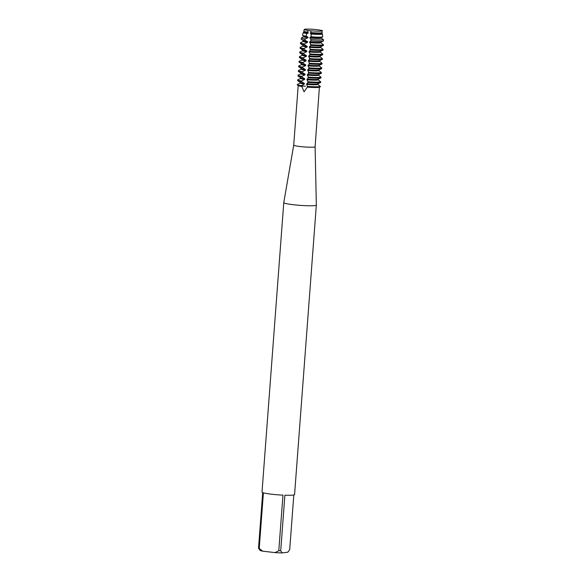 <?xml version="1.0" encoding="UTF-8"?>
<svg xmlns="http://www.w3.org/2000/svg" width="582" height="582" viewBox="0 0 582 582"><rect width="100%" height="100%" fill="white"/><g stroke="black" fill="none" stroke-linecap="round" stroke-linejoin="round"><path stroke-width="0.87" d="M305.412 86.18L301.309 85.954L305.412 86.18M307.427 86.776L307.412 86.689A11.662 1.077 4.3 0 0 320.326 86.798L320.347 86.463A11.662 1.077 -175.7 0 1 319.533 86.631A11.662 1.077 -175.7 0 1 307.434 86.347L307.412 86.689A11.662 1.077 4.3 0 0 320.326 86.798L319.387 87.242L315.109 146.751A10.731 0.989 4.3 0 0 315.109 146.744L316.339 205.053A16.325 1.506 4.3 0 1 316.339 205.068L294.572 494.562A16.325 1.506 4.3 0 1 284.889 495.217L280.706 550.798L282.212 552.9L287.857 552.18L289.705 549.648L293.815 494.955M319.387 87.242A10.731 0.989 4.3 0 1 307.405 87.14L304.059 91.774L301.832 86.485A10.731 0.989 4.3 0 1 298.326 85.634L297.446 85.037A11.662 1.077 4.3 0 0 301.185 85.954L304.306 84.077L304.357 83.408L301.505 81.662L301.687 80.876L304.655 79.45L304.706 78.774L301.854 77.028L302.036 76.249L305.004 74.816L305.055 74.14L302.204 72.401L302.254 71.724L305.354 70.182L305.405 69.513L302.662 67.868L302.604 67.09L305.703 65.555L305.754 64.878L302.895 63.132L303.077 62.354L306.052 60.921L306.103 60.244L303.244 58.506L303.426 57.72L306.401 56.287L306.452 55.61L303.593 53.871L303.775 53.086L306.743 51.66L306.794 50.983L303.942 49.237L304.124 48.451L307.092 47.026L307.143 46.349L304.408 44.712L304.342 43.934L307.442 42.391L307.492 41.715A8.803 0.815 4.3 0 1 303.6 40.871L301.301 39.321A11.24 1.04 4.3 0 0 304.91 40.209L305.252 38.863A10.92 1.011 -175.7 0 1 301.6 37.808A10.92 1.011 -175.7 0 1 301.745 37.677L303.804 36.71M309.573 30.773L310.73 30.759A8.861 0.822 4.3 0 0 321.751 30.97A8.861 0.822 4.3 0 0 321.941 30.861L321.686 30.584A8.861 0.822 4.3 0 0 316.812 29.675A8.861 0.822 4.3 0 0 309.202 29.122L306.947 29.1A8.861 0.822 4.3 0 0 304.459 29.667A8.861 0.822 4.3 0 0 308.213 30.468L309.573 30.773M298.195 85.539L293.714 145.144A10.731 0.989 4.3 0 0 293.714 145.144A10.731 0.989 4.3 0 0 299.941 146.519A10.731 0.989 4.3 0 0 315.109 146.751M293.714 145.136L283.776 202.609A16.325 1.506 4.3 0 0 283.776 202.623A16.325 1.506 4.3 0 0 293.255 204.711A16.325 1.506 4.3 0 0 316.339 205.068M283.776 202.623L262.009 492.117A16.325 1.506 4.3 0 0 262.7 492.612L258.517 548.193A16.325 1.506 4.3 0 0 259.223 548.426L263.406 492.845A16.325 1.506 4.3 0 0 271.488 494.205A16.325 1.506 4.3 0 0 282.976 495.137L278.793 550.717A16.325 1.506 4.3 0 0 280.706 550.798M322.006 30.329C321.235 30.911 321.366 31.05 322.377 30.737C321.366 31.05 321.235 30.911 322.006 30.329M302.116 86.682L301.185 85.954A11.662 1.077 4.3 0 1 297.307 84.856L297.337 84.521A11.662 1.077 -175.7 0 1 297.497 84.361L300.319 83.03M278.793 550.717L274.973 552.609A13.997 1.295 4.3 0 0 282.212 552.9M274.973 552.609L262.7 551.169L259.223 548.426M258.517 548.193L260.023 550.296A13.997 1.295 4.3 0 0 260.03 550.317A13.997 1.295 4.3 0 0 262.7 551.169M320.347 86.463L317.852 84.448L317.896 83.808M323.352 41.024L323.148 39.649A10.92 1.011 -175.7 0 1 322.37 39.809A10.92 1.011 -175.7 0 1 311.006 39.54L310.897 40.915A11.24 1.04 4.3 0 0 322.566 41.184A11.24 1.04 4.3 0 0 323.352 41.024L320.922 42.173A8.803 0.815 4.3 0 1 320.245 42.326A8.803 0.815 4.3 0 1 309.799 41.991L310.65 44.254L310.548 45.643L309.398 47.295L310.301 48.881L310.199 50.278L309.049 51.929L309.959 53.515L309.85 54.904L308.7 56.556L309.609 58.149L309.5 59.539L308.402 60.513L309.26 62.776L309.151 64.173L308.009 65.824L308.911 67.41L308.809 68.8L307.711 69.782L308.562 72.044L308.46 73.434L307.311 75.085L308.213 76.671L308.111 78.068L306.961 79.719L307.863 81.305L307.762 82.702L306.612 84.346A8.803 0.815 4.3 0 0 317.059 84.688A8.803 0.815 4.3 0 0 317.852 84.448M306.663 83.677A8.803 0.815 4.3 0 0 317.11 84.012A8.803 0.815 4.3 0 0 317.787 83.859L320.646 82.506L320.697 81.829A11.662 1.077 -175.7 0 1 319.882 82.004A11.662 1.077 -175.7 0 1 307.783 81.72M307.733 82.397A11.662 1.077 4.3 0 0 319.831 82.673A11.662 1.077 4.3 0 0 320.646 82.506M320.697 81.829L318.201 79.814L318.245 79.174M306.961 79.719A8.803 0.815 4.3 0 0 317.408 80.054A8.803 0.815 4.3 0 0 318.201 79.814M309.748 42.661A8.803 0.815 4.3 0 0 320.195 43.003A8.803 0.815 4.3 0 0 320.988 42.762L321.031 42.122M323.657 40.02L321.249 38.048M322.741 36.848L322.37 34.112A9.618 0.888 -175.7 0 1 321.599 34.294A9.618 0.888 -175.7 0 1 311.094 34.011L311.123 36.746A10.258 0.946 4.3 0 0 321.977 37.015A10.258 0.946 4.3 0 0 322.741 36.848L321.271 37.539A8.803 0.815 4.3 0 1 320.595 37.692A8.803 0.815 4.3 0 1 310.148 37.357L310.097 38.034A8.803 0.815 4.3 0 0 320.544 38.368A8.803 0.815 4.3 0 0 321.337 38.128L321.38 37.488M309.449 46.618A8.803 0.815 4.3 0 0 319.896 46.96A8.803 0.815 4.3 0 0 320.573 46.807L323.432 45.454L323.483 44.778A11.662 1.077 -175.7 0 1 322.668 44.945A11.662 1.077 -175.7 0 1 310.57 44.661M323.483 44.778L320.988 42.762M322.37 34.112L321.73 32.854M310.992 32.541A9.276 0.858 4.3 0 0 321.395 32.839A9.276 0.858 4.3 0 0 322.108 32.679A9.276 0.858 4.3 0 0 322.173 32.643L321.941 30.861A8.861 0.822 4.3 0 1 321.751 30.97A8.861 0.822 4.3 0 1 310.73 30.759L310.992 32.541L310.446 33.4A8.803 0.815 4.3 0 0 320.893 33.734A8.803 0.815 4.3 0 0 321.679 33.494M310.519 45.338A11.662 1.077 4.3 0 0 322.617 45.622A11.662 1.077 4.3 0 0 323.432 45.454M310.497 32.723A8.803 0.815 4.3 0 0 320.944 33.065A8.803 0.815 4.3 0 0 321.62 32.905L322.108 32.679M309.398 47.295A8.803 0.815 4.3 0 0 319.845 47.629A8.803 0.815 4.3 0 0 320.638 47.397L320.682 46.749M321.701 30.788L321.686 30.584A8.861 0.822 4.3 0 0 316.812 29.675A8.861 0.822 4.3 0 0 309.202 29.122M309.1 51.252A8.803 0.815 4.3 0 0 319.547 51.587A8.803 0.815 4.3 0 0 320.231 51.434L323.083 50.081L323.134 49.412A11.662 1.077 -175.7 0 1 322.319 49.579A11.662 1.077 -175.7 0 1 310.221 49.295M323.134 49.412L320.638 47.397M310.17 49.972A11.662 1.077 4.3 0 0 322.268 50.248A11.662 1.077 4.3 0 0 323.083 50.081M309.049 51.929A8.803 0.815 4.3 0 0 319.496 52.264A8.803 0.815 4.3 0 0 320.289 52.024L320.34 51.383M308.751 55.887A8.803 0.815 4.3 0 0 319.198 56.221A8.803 0.815 4.3 0 0 319.882 56.068L322.734 54.715L322.784 54.039A11.662 1.077 -175.7 0 1 321.97 54.206A11.662 1.077 -175.7 0 1 309.871 53.93M322.784 54.039L320.289 52.024M309.82 54.599A11.662 1.077 4.3 0 0 321.919 54.883A11.662 1.077 4.3 0 0 322.734 54.715M308.7 56.556A8.803 0.815 4.3 0 0 319.147 56.898A8.803 0.815 4.3 0 0 319.94 56.658L319.991 56.018M308.402 60.513A8.803 0.815 4.3 0 0 318.856 60.855A8.803 0.815 4.3 0 0 319.533 60.703L322.384 59.349L322.435 58.673A11.662 1.077 -175.7 0 1 321.62 58.84A11.662 1.077 -175.7 0 1 309.522 58.556M322.435 58.673L319.94 56.658M309.478 59.233A11.662 1.077 4.3 0 0 321.57 59.517A11.662 1.077 4.3 0 0 322.384 59.349M308.358 61.19A8.803 0.815 4.3 0 0 318.805 61.525A8.803 0.815 4.3 0 0 319.591 61.292L319.642 60.644M308.06 65.148A8.803 0.815 4.3 0 0 318.507 65.482A8.803 0.815 4.3 0 0 319.183 65.329L322.035 63.976L322.086 63.307A11.662 1.077 -175.7 0 1 321.271 63.474A11.662 1.077 -175.7 0 1 309.18 63.191M322.086 63.307L319.591 61.292M309.129 63.867A11.662 1.077 4.3 0 0 321.22 64.151A11.662 1.077 4.3 0 0 322.035 63.976M308.009 65.824A8.803 0.815 4.3 0 0 318.456 66.159A8.803 0.815 4.3 0 0 319.242 65.919L319.292 65.279M307.711 69.782A8.803 0.815 4.3 0 0 318.158 70.116A8.803 0.815 4.3 0 0 318.834 69.964L321.693 68.611L321.744 67.934A11.662 1.077 -175.7 0 1 320.922 68.109A11.662 1.077 -175.7 0 1 308.831 67.825M321.744 67.934L319.242 65.919M308.78 68.494A11.662 1.077 4.3 0 0 320.871 68.778A11.662 1.077 4.3 0 0 321.693 68.611M307.66 70.451A8.803 0.815 4.3 0 0 318.107 70.793A8.803 0.815 4.3 0 0 318.892 70.553L318.943 69.913M307.361 74.409A8.803 0.815 4.3 0 0 317.808 74.751A8.803 0.815 4.3 0 0 318.485 74.598L321.344 73.245L321.395 72.568A11.662 1.077 -175.7 0 1 320.573 72.735A11.662 1.077 -175.7 0 1 308.482 72.452M321.395 72.568L318.9 70.553M308.431 73.128A11.662 1.077 4.3 0 0 320.522 73.412A11.662 1.077 4.3 0 0 321.344 73.245M307.311 75.085A8.803 0.815 4.3 0 0 317.757 75.42A8.803 0.815 4.3 0 0 318.55 75.187L318.594 74.547M307.012 79.043A8.803 0.815 4.3 0 0 317.459 79.378A8.803 0.815 4.3 0 0 318.136 79.225L320.995 77.872L321.046 77.202A11.662 1.077 -175.7 0 1 320.231 77.37A11.662 1.077 -175.7 0 1 308.133 77.086M321.046 77.202L318.55 75.187M308.082 77.762A11.662 1.077 4.3 0 0 320.18 78.046A11.662 1.077 4.3 0 0 320.995 77.872M321.402 33.203L322.45 34.047M321.053 37.837L323.032 39.35M320.988 42.712L322.835 44.305M320.638 47.338L322.486 48.939M320.296 51.973L322.137 53.566M319.947 56.607L321.788 58.2M319.598 61.234L321.439 62.834M319.249 65.868L321.089 67.461M318.9 70.502L320.74 72.095M318.55 75.136L320.398 76.729M318.201 79.763L320.049 81.364M317.852 84.397L319.7 85.991M307.696 41.788L304.757 40.078M304.822 39.19L308.002 37.721M303.84 36.164L303.797 36.775A8.803 0.815 4.3 0 0 307.791 37.757L307.842 37.088A8.803 0.815 4.3 0 1 303.95 36.237L302.575 35.313A10.258 0.946 4.3 0 0 306.023 36.149L306.896 33.523L308.14 33.13L308.191 32.454L307.434 32.126L308.213 30.468A8.861 0.822 4.3 0 1 304.459 29.667A8.861 0.822 4.3 0 1 304.284 29.464L303.746 31.137A9.276 0.858 4.3 0 0 303.848 31.304A9.276 0.858 4.3 0 0 307.434 32.126M308.045 37.161L305.957 36.099M310.301 33.319L311.312 34.513M311.144 36.71L309.995 37.386M309.951 37.954L310.948 39.911M310.883 40.798L309.646 42.02M306.612 84.346L307.434 86.347M301.207 85.619A11.662 1.077 -175.7 0 1 297.337 84.521M300.363 82.484L300.312 83.095A8.803 0.815 4.3 0 0 304.306 84.077M301.556 80.985A11.662 1.077 -175.7 0 1 297.686 79.887L297.635 80.563A11.662 1.077 4.3 0 0 297.773 80.745L300.472 82.557A8.803 0.815 4.3 0 0 304.357 83.408M297.773 80.745A11.662 1.077 4.3 0 0 301.505 81.662M297.686 79.887A11.662 1.077 -175.7 0 1 297.846 79.727L300.668 78.395M300.705 77.85L300.661 78.461A8.803 0.815 4.3 0 0 304.655 79.45M301.905 76.358A11.662 1.077 -175.7 0 1 298.035 75.253L297.984 75.929A11.662 1.077 4.3 0 0 298.122 76.111L300.814 77.923A8.803 0.815 4.3 0 0 304.706 78.774M298.122 76.111A11.662 1.077 4.3 0 0 301.854 77.028M298.035 75.253A11.662 1.077 -175.7 0 1 298.195 75.093L301.018 73.761M301.054 73.223L301.01 73.827A8.803 0.815 4.3 0 0 305.004 74.816M302.254 71.724A11.662 1.077 -175.7 0 1 298.377 70.626L298.333 71.295A11.662 1.077 4.3 0 0 298.471 71.484L301.163 73.296A8.803 0.815 4.3 0 0 305.055 74.14M298.471 71.484A11.662 1.077 4.3 0 0 302.204 72.401M298.377 70.626A11.662 1.077 -175.7 0 1 298.544 70.466L301.367 69.134M301.403 68.589L301.36 69.2A8.803 0.815 4.3 0 0 305.354 70.182M302.604 67.09A11.662 1.077 -175.7 0 1 298.726 65.992L298.675 66.668A11.662 1.077 4.3 0 0 298.813 66.85L301.512 68.661A8.803 0.815 4.3 0 0 305.405 69.513M298.813 66.85A11.662 1.077 4.3 0 0 302.553 67.767M298.726 65.992A11.662 1.077 -175.7 0 1 298.893 65.831L301.709 64.5M301.752 63.955L301.709 64.566A8.803 0.815 4.3 0 0 305.703 65.555M302.946 62.463A11.662 1.077 -175.7 0 1 299.075 61.357L299.024 62.034A11.662 1.077 4.3 0 0 299.163 62.216L301.862 64.027A8.803 0.815 4.3 0 0 305.754 64.878M299.163 62.216A11.662 1.077 4.3 0 0 302.895 63.132M299.075 61.357A11.662 1.077 -175.7 0 1 299.243 61.197L302.058 59.866M302.102 59.32L302.058 59.931A8.803 0.815 4.3 0 0 306.052 60.921M303.295 57.829A11.662 1.077 -175.7 0 1 299.424 56.73L299.374 57.4A11.662 1.077 4.3 0 0 299.512 57.589L302.211 59.4A8.803 0.815 4.3 0 0 306.103 60.244M299.512 57.589A11.662 1.077 4.3 0 0 303.244 58.506M299.424 56.73A11.662 1.077 -175.7 0 1 299.592 56.563L302.407 55.239M302.451 54.693L302.407 55.305A8.803 0.815 4.3 0 0 306.401 56.287M303.644 53.195A11.662 1.077 -175.7 0 1 299.774 52.096L299.723 52.773A11.662 1.077 4.3 0 0 299.861 52.955L302.56 54.766A8.803 0.815 4.3 0 0 306.452 55.61M299.861 52.955A11.662 1.077 4.3 0 0 303.593 53.871M299.774 52.096A11.662 1.077 -175.7 0 1 299.941 51.936L302.756 50.605M302.8 50.059L302.749 50.67A8.803 0.815 4.3 0 0 306.743 51.653M303.993 48.568A11.662 1.077 -175.7 0 1 300.123 47.462L300.072 48.139A11.662 1.077 4.3 0 0 300.21 48.321L302.909 50.132A8.803 0.815 4.3 0 0 306.794 50.983M300.21 48.321A11.662 1.077 4.3 0 0 303.942 49.237M300.123 47.462A11.662 1.077 -175.7 0 1 300.283 47.302L303.106 45.971M306.947 29.1A8.861 0.822 4.3 0 0 304.284 29.464M303.149 45.425L303.098 46.036A8.803 0.815 4.3 0 0 307.092 47.026M303.848 31.304L304.299 31.603A8.803 0.815 4.3 0 0 308.191 32.454M304.342 43.934A11.662 1.077 -175.7 0 1 300.472 42.835L300.421 43.505A11.662 1.077 4.3 0 0 300.559 43.694L303.258 45.498A8.803 0.815 4.3 0 0 307.143 46.349M304.19 31.53L304.146 32.141A8.803 0.815 4.3 0 0 308.14 33.13M300.559 43.694A11.662 1.077 4.3 0 0 304.291 44.61M306.896 33.523A9.618 0.888 -175.7 0 1 303.295 32.527A9.618 0.888 -175.7 0 1 303.426 32.417L304.153 32.075M303.295 32.527L302.458 35.131A10.258 0.946 4.3 0 0 302.575 35.313M300.472 42.835A11.662 1.077 -175.7 0 1 300.632 42.668L303.455 41.337M303.491 40.798L303.448 41.402A8.803 0.815 4.3 0 0 307.442 42.391M301.6 37.808L301.17 39.125A11.24 1.04 4.3 0 0 301.301 39.321M301.338 85.51L301.309 85.954A5.362 2.197 -83.3 0 1 301.294 86.063M301.971 77.137L302.036 76.249M302.32 72.503L302.385 71.615M302.662 67.868L302.735 66.981M303.011 63.234L303.077 62.354M303.36 58.607L303.426 57.72M303.709 53.973L303.775 53.086M304.059 49.339L304.124 48.451M304.408 44.712L304.473 43.825M301.622 81.764L301.687 80.876"/></g></svg>
